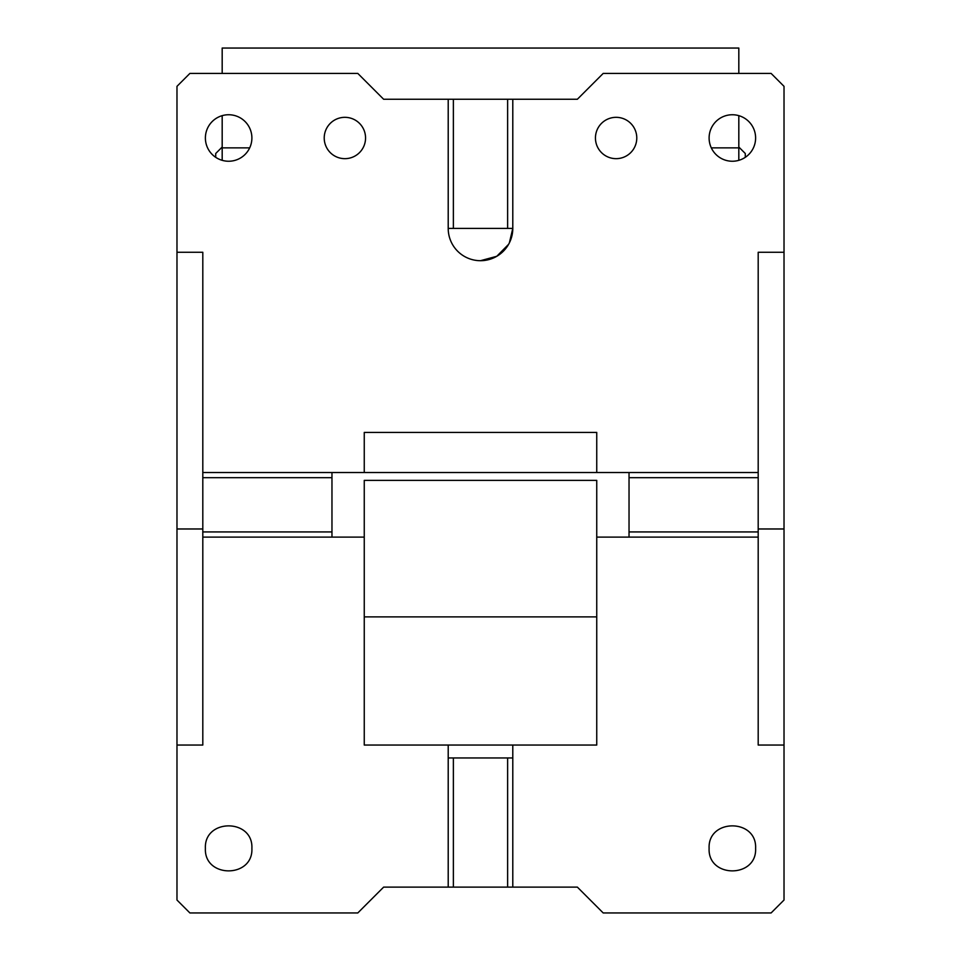 <?xml version="1.0" encoding="UTF-8"?>
<svg xmlns="http://www.w3.org/2000/svg" width="961" height="961" viewBox="0 0 961 961"><rect width="100%" height="100%" fill="white"/><g stroke="black" fill="none" stroke-linecap="round" stroke-linejoin="round"><path stroke-width="1.44" d="M453.376 99.247L453.376 228.406L448.21 228.406L448.21 99.247L507.624 99.247L507.624 228.406L512.79 228.406L509.366 242.881M507.624 99.247L512.79 99.247L512.79 228.406A32.29 32.29 0 0 1 480.5 260.695A32.29 32.29 0 0 1 448.21 228.406M453.376 228.406L507.624 228.406M205.39 138A23.244 23.244 0 0 0 228.646 161.244A23.244 23.244 0 0 0 251.89 138A23.244 23.244 0 0 0 228.646 114.743A23.244 23.244 0 0 0 205.39 138M784.02 252.275L758.193 252.275L758.193 745.039L784.02 745.039L784.02 86.334L771.106 73.42L603.196 73.42L577.369 99.247L512.79 99.247M784.02 745.039L784.02 900.037L771.106 912.95L603.196 912.95L577.369 887.123L512.79 887.123L512.79 745.039L596.745 745.039L596.745 480.38L364.255 480.38L364.255 537.103L202.807 537.103L202.807 745.039L176.98 745.039L176.98 900.037L189.894 912.95L357.804 912.95L383.631 887.123L512.79 887.123M508.609 244.31L496.765 256.299L480.5 260.695M784.02 528.97L758.193 528.97M758.193 537.103L596.745 537.103M709.11 848.371C707.668 818.388 757.04 818.364 755.61 848.371C757.052 878.354 707.68 878.378 709.11 848.371M364.255 537.103L364.255 745.039L512.79 745.039M448.21 887.123L448.21 745.039M205.39 848.371C203.948 818.388 253.32 818.364 251.89 848.371C253.332 878.354 203.96 878.378 205.39 848.371M758.193 472.524L202.807 472.524L202.807 252.275L176.98 252.275L176.98 528.97L202.807 528.97M758.193 477.689L629.035 477.689L629.035 472.524M758.193 531.926L629.035 531.926L629.035 537.103M629.035 477.689L629.035 531.926M453.376 887.123L453.376 757.965L448.21 757.965M507.624 887.123L507.624 757.965L512.79 757.965M453.376 757.965L507.624 757.965M202.807 537.103L202.807 472.524M709.11 138A23.244 23.244 0 0 0 732.354 161.244A23.244 23.244 0 0 0 755.61 138A23.244 23.244 0 0 0 732.354 114.743A23.244 23.244 0 0 0 709.11 138M596.745 616.878L364.255 616.878M202.807 477.689L331.965 477.689L331.965 472.524M202.807 531.926L331.965 531.926L331.965 537.103M331.965 477.689L331.965 531.926M596.745 472.524L596.745 432.426L364.255 432.426L364.255 472.524M636.783 138A20.661 20.661 0 0 1 616.121 158.661A20.661 20.661 0 0 1 595.448 138A20.661 20.661 0 0 1 616.121 117.326A20.661 20.661 0 0 1 636.783 138M365.552 138A20.661 20.661 0 0 1 344.879 158.661A20.661 20.661 0 0 1 324.217 138A20.661 20.661 0 0 1 344.879 117.326A20.661 20.661 0 0 1 365.552 138M176.98 745.039L176.98 528.97M448.21 99.247L383.631 99.247L357.804 73.42L189.894 73.42L176.98 86.334L176.98 252.275M222.183 115.668L222.183 160.331M738.817 73.42L738.817 48.05L222.183 48.05L222.183 73.42M738.817 160.331L738.817 115.668M738.817 147.862L711.308 147.862M249.692 147.862L222.183 147.862M745.28 157.328L745.28 153.496L738.817 147.033M222.183 147.033L215.72 153.496L215.72 157.328"/></g></svg>
